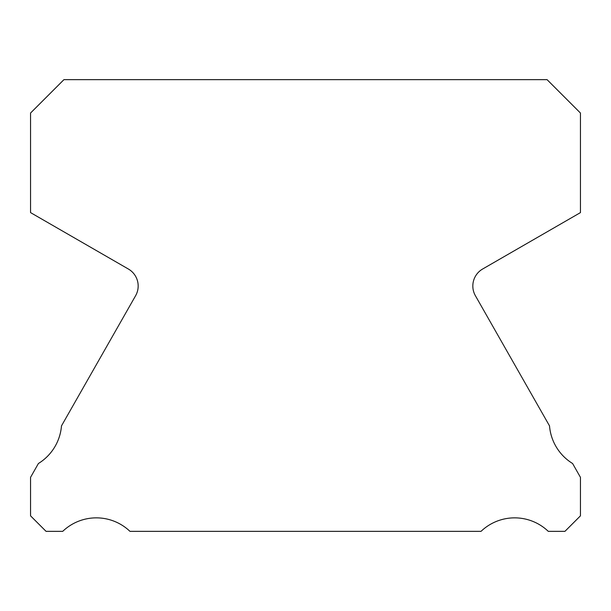 <?xml version="1.0" encoding="UTF-8"?>
<svg xmlns="http://www.w3.org/2000/svg" width="611" height="611" viewBox="0 0 611 611"><rect width="100%" height="100%" fill="white"/><g stroke="black" fill="none" stroke-linecap="round" stroke-linejoin="round"><path stroke-width="0.92" d="M475.579 296.037A19.636 19.636 0 0 1 482.652 269.008L580.45 212.605L580.45 113.035L547.066 79.651L63.934 79.651L30.55 113.035L30.55 212.605L128.348 269.008A19.636 19.636 0 0 1 135.421 296.037L61.482 425.89A48.765 48.765 0 0 1 38.409 463.505L30.55 477.344L30.55 515.837L46.062 531.349L62.719 531.349A48.643 48.643 0 0 1 129.967 531.349L481.033 531.349A48.643 48.643 0 0 1 548.281 531.349L564.938 531.349L580.45 515.837L580.45 477.344L572.591 463.505A48.765 48.765 0 0 1 549.518 425.89L475.579 296.037"/></g></svg>
